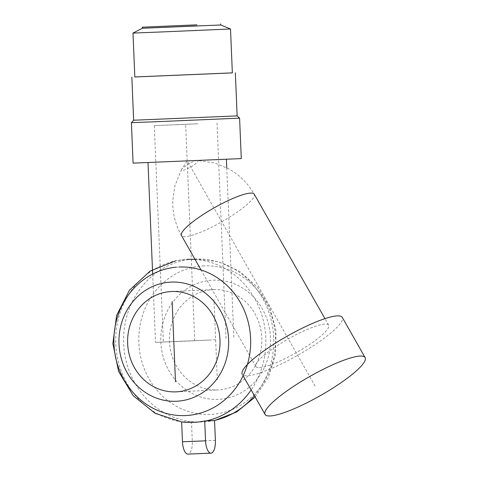 <?xml version="1.0" encoding="UTF-8"?>
<svg xmlns="http://www.w3.org/2000/svg" width="478" height="478" viewBox="0 0 478 478"><rect width="100%" height="100%" fill="white"/><g stroke="black" fill="none" stroke-linecap="round" stroke-linejoin="round"><path stroke-width="0.36" stroke-dasharray="2.39 1.79" d="M213.535 289.59A50.22 46.193 87.4 0 1 261.789 337.761A50.22 46.193 87.4 0 1 217.932 389.94A50.22 46.193 87.4 0 1 217.741 389.946A50.22 46.193 87.4 0 1 169.487 341.776A50.22 46.193 87.4 0 1 213.343 289.596A50.22 46.193 87.4 0 1 213.535 289.59M207.028 340.163L163.362 342.039L207.028 340.163M197.958 123.766L154.292 125.648L197.958 123.766M243.105 375.768L242.244 374.256A57.533 10.934 150.4 0 0 247.287 375.786A57.533 10.934 150.4 0 0 306.47 350.141A57.533 10.934 150.4 0 0 342.296 317.41M259.56 367.612A41.843 7.953 150.4 0 0 302.598 348.964A41.843 7.953 150.4 0 0 328.649 325.165A41.843 7.953 150.4 0 0 324.98 324.054A41.843 7.953 150.4 0 0 281.942 342.702A41.843 7.953 150.4 0 0 255.891 366.501A41.843 7.953 150.4 0 0 259.56 367.612M197.259 160.453A9.566 1.816 -29.6 0 1 197.271 160.453A9.566 1.816 -29.6 0 1 197.396 160.447A9.566 1.816 -29.6 0 1 193.381 165.358A9.566 1.816 -29.6 0 1 182.303 170.407A9.566 1.816 -29.6 0 1 181.598 169.421A9.566 1.816 -29.6 0 1 181.664 169.314A9.566 1.816 -29.6 0 1 188.864 163.858A9.566 1.816 -29.6 0 1 197.259 160.453L187.185 160.865L197.259 160.453M213.14 280.18A59.636 54.856 87.4 0 1 270.446 337.51A59.636 54.856 87.4 0 1 218.135 399.357A59.636 54.856 87.4 0 1 160.829 342.027A59.636 54.856 87.4 0 1 213.14 280.18M214.556 420.503A81.523 74.986 87.4 0 1 203.06 421.949A81.523 74.986 87.4 0 1 191.481 421.453L181.64 421.907M204.064 265.882A74.341 68.378 -92.6 0 0 138.859 342.971A74.341 68.378 -92.6 0 0 210.29 414.426A74.341 68.378 -92.6 0 0 275.495 337.337A74.341 68.378 -92.6 0 0 204.064 265.882M176.239 267.208A74.341 68.378 87.4 0 1 179.16 267.017M191.481 421.453L192.311 441.331A12.553 4.923 -92.4 0 1 187.92 454.1M131.39 122.679L239.592 118.144M241.282 158.6L133.087 163.135M133.643 120.229L237.136 115.891M134.814 76.952L232.35 72.865M132.98 33.078L230.51 28.985M232.35 72.895L134.82 76.982M171.811 161.57L226.387 159.222L171.811 161.57M196.936 25.926L220.758 24.981M210.105 340.019L155.523 342.368L210.105 340.019M215.638 339.768L173.813 341.68M194.725 340.724L185.655 124.334M217.323 379.908L213.953 299.628M195.496 123.88L175.814 124.782M315.104 386.027L187.185 160.865L181.664 169.314M181.598 169.421L174.912 185.566L172.761 200.527C172.468 212.985 175.378 224.654 181.485 235.54A41.843 7.953 150.4 0 0 185.159 236.652A41.843 7.953 150.4 0 0 228.197 218.004A41.843 7.953 150.4 0 0 254.248 194.205C248.022 183.379 239.49 174.906 228.639 168.782L214.694 162.968L197.396 160.447M254.41 395.665A81.613 75.07 -92.6 0 0 266.557 306.267A81.613 75.07 -92.6 0 0 195.245 259.004A81.613 75.07 -92.6 0 0 194.934 259.016A81.613 75.07 -92.6 0 0 123.611 337.504A81.613 75.07 -92.6 0 0 190.501 421.59M182.626 421.949A81.613 75.07 87.4 0 1 115.742 337.862A81.613 75.07 87.4 0 1 187.065 259.375A81.613 75.07 87.4 0 1 187.37 259.363M195.084 259.476A81.613 75.07 87.4 0 1 258.771 306.84A81.613 75.07 87.4 0 1 251.147 389.929M215.393 440.381L192.311 441.331M176.101 391.846L217.932 389.94M171.518 291.508L213.343 289.596M217.018 123.019L226.088 339.41M154.292 125.648L163.362 342.039M328.649 325.165L324.944 318.641M255.891 366.501L201.053 269.98M255.18 397.027L268.409 377.345L275.531 354.562L276.015 330.621L269.837 307.515L257.469 287.194L239.866 271.432L218.5 261.705L195.269 259.004L187.065 259.375L175.964 260.725M226.745 167.76L233.927 339.081M152.661 274.049L155.523 342.368"/><path stroke-width="0.72" d="M171.71 291.502A50.22 46.193 -92.6 0 0 171.518 291.508A50.22 46.193 -92.6 0 0 127.656 343.682A50.22 46.193 -92.6 0 0 175.916 391.858A50.22 46.193 -92.6 0 0 176.101 391.846A50.22 46.193 -92.6 0 0 219.964 339.673A50.22 46.193 -92.6 0 0 171.71 291.502M365.126 357.604A57.533 10.934 -29.6 0 1 329.306 390.335A57.533 10.934 -29.6 0 1 270.124 415.974A57.533 10.934 -29.6 0 1 265.075 414.444A57.533 10.934 -29.6 0 1 300.901 381.719A57.533 10.934 -29.6 0 1 360.083 356.074A57.533 10.934 -29.6 0 1 365.126 357.604L342.296 317.41A57.533 10.934 150.4 0 0 337.247 315.88A57.533 10.934 150.4 0 0 278.071 341.525A57.533 10.934 150.4 0 0 242.244 374.256M176.31 401.263A59.636 54.856 -92.6 0 0 228.621 339.422A59.636 54.856 -92.6 0 0 171.315 282.092A59.636 54.856 -92.6 0 0 118.998 343.939A59.636 54.856 -92.6 0 0 176.31 401.263M204.715 420.951L205.546 440.83A12.553 4.923 87.6 0 0 210.989 453.15L187.908 454.1A12.553 4.923 -92.4 0 1 187.908 454.1A12.553 4.923 -92.4 0 1 182.471 441.78L181.64 421.907A81.523 74.986 -92.6 0 0 193.22 422.403A81.523 74.986 -92.6 0 0 204.715 420.951L214.556 420.503L236.616 412L255.18 397.027M179.16 267.017A74.341 68.378 87.4 0 1 250.591 338.478A74.341 68.378 87.4 0 1 185.386 415.567A74.341 68.378 87.4 0 1 114.033 345.702A74.341 68.378 87.4 0 1 176.239 267.208M210.989 453.15A12.553 4.923 87.6 0 0 210.995 453.15A12.553 4.923 87.6 0 0 215.393 440.381L214.556 420.509M196.894 24.838L142.313 27.186L196.894 24.838M164.271 121.382L131.39 122.679L133.087 163.135L241.282 158.6L239.592 118.144L164.271 121.382M239.592 118.144L237.136 115.891L133.643 120.229L131.39 122.679M232.35 72.865L134.814 76.952M162.616 31.907L132.98 33.078L134.82 76.982L232.35 72.895L230.51 28.985L162.616 31.907M220.716 23.9L220.758 24.981L142.36 28.268L196.936 25.926M175.492 381.82L172.128 301.534M324.944 318.641L254.248 194.205A41.843 7.953 150.4 0 0 250.58 193.094A41.843 7.953 150.4 0 0 207.542 211.742A41.843 7.953 150.4 0 0 181.485 235.54L201.053 269.98M187.37 259.363A81.613 75.07 87.4 0 1 195.084 259.476M251.147 389.929A81.613 75.07 87.4 0 1 205.701 420.999M213.576 420.634A81.613 75.07 -92.6 0 0 254.41 395.665M182.471 441.78L205.546 440.83M265.075 414.444L243.105 375.768M181.64 421.907L155.111 413.321L133.231 395.724L118.616 371.478L112.874 343.586L116.626 315.361L129.502 290.164L150.098 271.104L175.964 260.725M133.643 120.229L131.838 77.107M142.313 27.186L142.36 28.268L132.98 33.078M237.136 115.891L235.331 72.77M220.758 24.981L230.51 28.985M226.393 159.282L226.745 167.76M147.989 162.568L152.661 274.049"/></g></svg>
